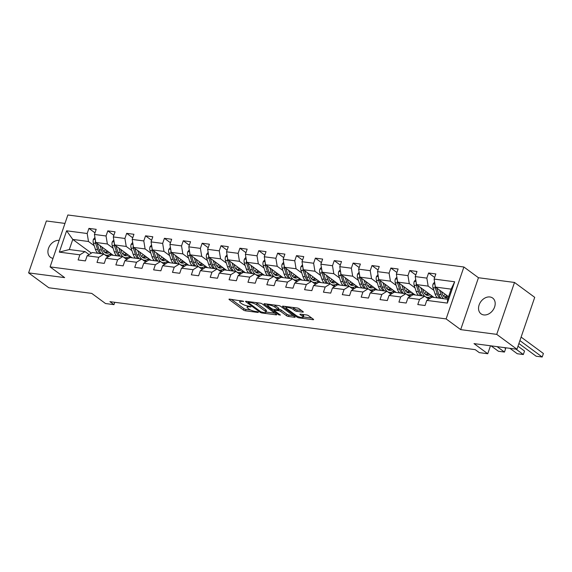 <?xml version="1.0" encoding="UTF-8"?>
<svg xmlns="http://www.w3.org/2000/svg" width="572" height="572" viewBox="0 0 572 572"><rect width="100%" height="100%" fill="white"/><g stroke="black" fill="none" stroke-linecap="round" stroke-linejoin="round"><path stroke-width="0.86" d="M243.608 301.301L229.608 299.127A1.502 0.379 -161.1 0 0 228.979 299.227A1.502 0.379 -161.1 0 0 229.215 299.556L243.5 310.074A1.502 0.379 -161.1 0 0 245.488 310.818L258.101 312.476L258.372 312.176L256.992 311.654L255.355 311.44A4.812 1.216 -161.1 0 1 249.013 309.073L247.826 308.194A4.812 1.216 -161.1 0 1 247.068 307.135A4.812 1.216 -161.1 0 1 249.085 306.821L250.994 306.735L247.976 306.006A4.812 1.216 -161.1 0 1 241.634 303.639L240.44 302.76A4.812 1.216 -161.1 0 1 239.689 301.701A4.812 1.216 -161.1 0 1 241.699 301.387L243.608 301.301M489.939 296.975A9.81 7.407 -53.6 0 0 479.872 303.196A9.81 7.407 -53.6 0 0 481.045 313.849A9.81 7.407 -53.6 0 0 483.79 314.929A9.81 7.407 -53.6 0 0 493.851 308.708A9.81 7.407 -53.6 0 0 492.678 298.055A9.81 7.407 -53.6 0 0 489.939 296.975M59.159 240.39A9.81 7.407 -53.6 0 0 49.206 246.711A9.81 7.407 -53.6 0 0 50.422 257.286A9.81 7.407 -53.6 0 0 53.017 258.344M302.702 312.112A1.502 0.379 -161.1 0 0 303.332 312.019A1.502 0.379 -161.1 0 0 303.096 311.683L299.092 308.73A1.502 0.379 -161.1 0 0 297.104 307.993L283.097 306.156A1.502 0.379 -161.1 0 0 282.468 306.249A1.502 0.379 -161.1 0 0 282.704 306.578L296.99 317.102A1.502 0.379 -161.1 0 0 298.977 317.846L312.984 319.684A1.502 0.379 -161.1 0 0 313.613 319.584A1.502 0.379 -161.1 0 0 313.377 319.255L308.537 315.687A1.502 0.379 -161.1 0 0 306.556 314.95L300.557 314.164A1.502 0.379 -161.1 0 0 299.928 314.257A1.502 0.379 -161.1 0 0 300.164 314.593L302.567 316.359A4.025 1.015 -161.1 0 1 303.196 317.245A4.025 1.015 -161.1 0 1 300.343 317.281A4.025 1.015 -161.1 0 1 296.217 315.522L286.808 308.594A4.025 1.015 -161.1 0 1 286.179 307.707A4.025 1.015 -161.1 0 1 289.032 307.679A4.025 1.015 -161.1 0 1 293.157 309.431L294.73 310.589A1.502 0.379 -161.1 0 0 296.711 311.325L302.702 312.112L302.903 311.54M64.972 223.416L46.375 220.971L28.6 272.88L48.82 287.766L91.763 293.407L105.513 303.532L113.978 304.647L109.931 301.666L475.239 349.649L479.286 352.624L487.752 353.739L490.476 345.781M496.725 334.37L514.5 282.461L478.449 277.727L460.682 329.629L496.725 334.37L516.945 349.256L474.002 343.615L487.752 353.739M460.682 329.629L446.124 318.911L50.086 266.895L67.861 214.986L463.892 267.002L446.124 318.911M28.6 272.88L64.65 277.613L50.086 266.895M262.162 303.882A1.502 0.379 -161.1 0 0 260.181 303.146L246.167 301.301A1.502 0.379 -161.1 0 0 245.538 301.401A1.502 0.379 -161.1 0 0 245.774 301.73L260.067 312.255A1.502 0.379 -161.1 0 0 262.048 312.991L276.062 314.836A1.502 0.379 -161.1 0 0 276.691 314.736A1.502 0.379 -161.1 0 0 276.455 314.407L262.162 303.882M264.636 303.725L278.643 305.57A1.502 0.379 -161.1 0 1 280.623 306.306L294.916 316.831A1.502 0.379 -161.1 0 1 295.152 317.16A1.502 0.379 -161.1 0 1 294.523 317.26L288.524 316.473A1.502 0.379 -161.1 0 1 286.543 315.73L280.752 311.461A1.502 0.379 -161.1 0 0 278.771 310.725L274.789 310.203A1.502 0.379 -161.1 0 0 274.16 310.296A1.502 0.379 -161.1 0 0 274.396 310.632L280.43 315.072L278.771 314.85L264.243 304.154A1.502 0.379 -161.1 0 1 264.007 303.825A1.502 0.379 -161.1 0 1 264.636 303.725M514.5 282.461L534.72 297.347L516.945 349.256M434.656 277.456L428.6 273.001L426.841 278.121L415.229 276.591L416.988 271.471L409.724 270.52L407.972 275.64L396.36 274.117L398.112 268.997L390.855 268.039L389.103 273.159L377.491 271.636L379.243 266.516L371.986 265.565L370.234 270.685L358.623 269.155L360.374 264.035L353.117 263.084L351.365 268.204L339.754 266.681L341.505 261.561L334.248 260.603L332.496 265.723L320.878 264.2L322.637 259.08L315.379 258.129L313.62 263.249L302.009 261.719L303.761 256.599L296.503 255.648L294.752 260.768L283.14 259.245L284.892 254.125L277.635 253.167L275.883 258.287L264.271 256.764L266.023 251.644L258.766 250.693L257.014 255.813L245.402 254.283L247.154 249.163L239.897 248.212L238.145 253.332L226.526 251.809L228.285 246.689L221.028 245.731L219.269 250.851L207.657 249.328L209.409 244.208L202.152 243.257L200.4 248.377L188.789 246.847L190.54 241.727L183.283 240.776L181.531 245.896L169.92 244.373L171.671 239.253L164.414 238.295L162.662 243.422L151.051 241.892L152.803 236.772L145.545 235.821L143.794 240.941L132.182 239.418L133.934 234.291L126.677 233.34L124.918 238.46L113.306 236.937L115.065 231.817L107.801 230.859L106.049 235.986L94.437 234.456L96.189 229.336L88.932 228.385L87.18 233.505L66.617 230.802L59.316 252.13L69.312 249.535L85.035 251.601L89.075 254.569M428.6 273.001L435.857 273.952L434.105 279.072L454.668 281.774L447.361 303.096L426.798 300.393L425.046 305.519L417.789 304.561L419.541 299.442L407.929 297.919L406.177 303.038L398.92 302.087L400.672 296.961L389.06 295.438L387.308 300.557L380.051 299.606L381.803 294.487L370.191 292.957L368.439 298.083L361.182 297.125L362.934 292.006L351.322 290.483L349.563 295.602L342.306 294.651L344.065 289.525L332.446 288.002L330.695 293.121L323.437 292.17L325.189 287.051L313.578 285.521L311.826 290.647L304.569 289.689L306.32 284.57L294.709 283.047L292.957 288.166L285.7 287.215L287.451 282.089L275.84 280.566L274.088 285.685L266.831 284.734L268.583 279.615L256.971 278.092L255.219 283.212L247.955 282.253L249.714 277.134L238.102 275.611L236.343 280.73L229.086 279.779L230.838 274.66L219.226 273.13L217.474 278.249L210.217 277.298L211.969 272.179L200.357 270.656L198.606 275.775L191.348 274.817L193.1 269.698L181.488 268.175L179.737 273.294L172.479 272.343L174.231 267.224L162.62 265.694L160.868 270.813L153.611 269.862L155.362 264.743L143.751 263.22L141.992 268.339L134.735 267.381L136.494 262.262L124.875 260.739L123.123 265.858L115.866 264.907L117.617 259.788L106.006 258.258L104.254 263.377L96.997 262.426L98.749 257.307L87.137 255.784L85.385 260.903L78.128 259.945L79.88 254.826L59.316 252.13M433.991 297.433L416.545 284.584L428.156 286.114L433.883 290.333M428.735 299.185L424.703 296.21L413.084 294.687L407.929 297.919M428.156 286.114L426.841 278.121M416.545 284.584L415.229 276.591M419.541 299.442L424.703 296.21M415.122 294.952L397.676 282.11L409.287 283.633L415.015 287.852M427.956 297.376L429.636 298.62M409.867 296.704L405.827 293.736L394.215 292.206L389.06 295.438M409.287 283.633L407.972 275.64M397.676 282.11L396.36 274.117M400.672 296.961L405.827 293.736M396.253 292.478L378.807 279.629L390.419 281.152L396.146 285.371M409.08 294.902L410.767 296.139M390.998 294.23L386.958 291.255L375.346 289.732L370.191 292.957M390.419 281.152L389.103 273.159M378.807 279.629L377.491 271.636M381.803 294.487L386.958 291.255M377.384 289.997L359.938 277.148L371.55 278.678L377.277 282.897M390.211 292.421L391.899 293.665M372.122 291.749L368.089 288.774L356.478 287.251L351.322 290.483M371.55 278.678L370.234 270.685M359.938 277.148L358.623 269.155M362.934 292.006L368.089 288.774M358.508 287.516L341.062 274.674L352.674 276.197L358.408 280.416M371.342 289.94L373.03 291.184M353.253 289.268L349.22 286.3L337.609 284.77L332.446 288.002M352.674 276.197L351.365 268.204M341.062 274.674L339.754 266.681M344.065 289.525L349.22 286.3M339.639 285.042L322.193 272.193L333.805 273.716L339.532 277.935M352.474 287.466L354.161 288.703M334.384 286.794L330.351 283.819L318.733 282.296L313.578 285.521M333.805 273.716L332.496 265.723M322.193 272.193L320.878 264.2M325.189 287.051L330.351 283.819M320.77 282.561L303.324 269.712L314.936 271.242L320.663 275.461M333.605 284.985L335.285 286.229M315.515 284.313L311.475 281.338L299.864 279.815L294.709 283.047M314.936 271.242L313.62 263.249M303.324 269.712L302.009 261.719M306.32 284.57L311.475 281.338M301.902 280.087L284.456 267.238L296.067 268.761L301.794 272.98M314.736 282.504L316.416 283.748M296.646 281.832L292.607 278.864L280.995 277.334L275.84 280.566M296.067 268.761L294.752 260.768M284.456 267.238L283.14 259.245M287.451 282.089L292.607 278.864M283.033 277.606L265.587 264.757L277.198 266.28L282.925 270.499M295.86 280.03L297.547 281.267M277.77 279.358L273.738 276.383L262.126 274.86L256.971 278.092M277.198 266.28L275.883 258.287M265.587 264.757L264.271 256.764M268.583 279.615L273.738 276.383M264.164 275.125L246.711 262.276L258.329 263.806L264.057 268.025M276.991 277.549L278.678 278.793M258.901 276.877L254.869 273.902L243.257 272.379L238.102 275.611M258.329 263.806L257.014 255.813M246.711 262.276L245.402 254.283M249.714 277.134L254.869 273.902M245.288 272.651L227.842 259.802L239.453 261.325L245.181 265.544M258.122 275.068L259.81 276.312M240.033 274.396L236 271.428L224.388 269.905L219.226 273.13M239.453 261.325L238.145 253.332M227.842 259.802L226.526 251.809M230.838 274.66L236 271.428M226.419 270.17L208.973 257.321L220.585 258.844L226.312 263.063M239.253 272.594L240.934 273.831M221.164 271.922L217.124 268.947L205.512 267.424L200.357 270.656M220.585 258.844L219.269 250.851M208.973 257.321L207.657 249.328M211.969 272.179L217.124 268.947M207.55 267.689L190.104 254.84L201.716 256.37L207.443 260.589M220.384 270.113L222.065 271.357M202.295 269.441L198.255 266.473L186.644 264.943L181.488 268.175M201.716 256.37L200.4 248.377M190.104 254.84L188.789 246.847M193.1 269.698L198.255 266.473M188.681 265.215L171.235 252.366L182.847 253.889L188.574 258.108M201.508 267.632L203.196 268.876M183.426 266.96L179.386 263.992L167.775 262.469L162.62 265.694M182.847 253.889L181.531 245.896M171.235 252.366L169.92 244.373M174.231 267.224L179.386 263.992M169.812 262.734L152.359 249.885L163.978 251.415L169.705 255.627M182.64 265.158L184.327 266.395M164.55 264.486L160.517 261.511L148.906 259.988L143.751 263.22M163.978 251.415L162.662 243.422M152.359 249.885L151.051 241.892M155.362 264.743L160.517 261.511M150.936 260.253L133.49 247.411L145.102 248.934L150.836 253.153M163.771 262.677L165.458 263.921M145.681 262.005L141.649 259.037L130.037 257.507L124.875 260.739M145.102 248.934L143.794 240.941M133.49 247.411L132.182 239.418M136.494 262.262L141.649 259.037M132.068 257.779L114.622 244.93L126.233 246.453L131.96 250.672M144.902 260.203L146.589 261.44M126.812 259.524L122.78 256.556L111.161 255.033L106.006 258.258M126.233 246.453L124.918 238.46M114.622 244.93L113.306 236.937M117.617 259.788L122.78 256.556M113.199 255.298L95.753 242.449L107.364 243.979L113.092 248.191M126.033 257.722L127.713 258.959M107.944 257.05L103.904 254.075L92.292 252.552L87.137 255.784M107.364 243.979L106.049 235.986M95.753 242.449L94.437 234.456M98.749 257.307L103.904 254.075M91.37 253.131L72.773 239.432L88.496 241.498L94.223 245.717M107.164 255.241L108.844 256.485M88.496 241.498L87.18 233.505M69.312 249.535L72.773 239.432L66.617 230.802M79.88 254.826L85.035 251.601M478.449 277.727L463.892 267.002M113.978 304.647L114.779 302.302M426.798 300.393L431.96 297.168L447.683 299.235L451.144 289.132L435.414 287.065L448.541 296.732M447.361 303.096L447.683 299.235M451.144 289.132L454.668 281.774M435.414 287.065L434.105 279.072M109.316 254.604L112.898 255.076M108.973 256.399L107.379 255.226M94.988 232.847L88.932 228.385M113.864 235.321L107.801 230.859M127.842 258.88L126.248 257.707M128.185 257.085L131.767 257.557M132.733 237.802L126.677 233.34M146.718 261.361L145.116 260.181M147.054 259.566L150.636 260.031M151.601 240.276L145.545 235.821M165.587 263.835L163.985 262.662M165.93 262.04L169.512 262.512M170.47 242.757L164.414 238.295M184.456 266.316L182.854 265.136M184.799 264.521L188.381 264.993M189.339 245.238L183.283 240.776M203.325 268.797L201.73 267.617M203.668 266.995L207.25 267.467M208.215 247.712L202.152 243.257M222.193 271.271L220.599 270.098M222.537 269.476L226.119 269.948M227.084 250.193L221.028 245.731M241.062 273.752L239.468 272.572M241.405 271.957L244.988 272.429M245.953 252.674L239.897 248.212M259.938 276.233L258.337 275.053M260.281 274.431L263.864 274.903M264.822 255.148L258.766 250.693M278.807 278.707L277.205 277.534M279.15 276.912L282.732 277.384M283.691 257.629L277.635 253.167M297.676 281.188L296.082 280.008M298.019 279.393L301.601 279.865M302.559 260.11L296.503 255.648M316.545 283.669L314.95 282.489M316.888 281.867L320.47 282.339M321.435 262.584L315.379 258.129M335.414 286.143L333.819 284.97M335.757 284.348L339.339 284.82M340.304 265.065L334.248 260.603M354.29 288.624L352.688 287.444M354.626 286.829L358.208 287.301M359.173 267.546L353.117 263.084M373.158 291.105L371.557 289.925M373.502 289.303L377.084 289.775M378.042 270.02L371.986 265.565M392.027 293.579L390.426 292.406M392.371 291.784L395.953 292.256M396.911 272.501L390.855 268.039M410.896 296.06L409.302 294.88M411.239 294.265L414.822 294.73M415.787 274.982L409.724 270.52M429.765 298.541L428.171 297.361M430.108 296.739L433.69 297.211M231.324 299.349L243.987 308.673A1.502 0.379 -161.1 0 0 245.967 309.416L250.722 310.038M266.052 312.055L274.825 313.206M247.89 301.53L248.32 301.852M248.591 302.295L248.312 302.595L260.853 311.826L263.964 312.569A4.812 1.216 -161.1 0 0 265.98 312.262A4.812 1.216 -161.1 0 0 265.222 311.204L256.649 304.89A4.812 1.216 -161.1 0 0 250.307 302.517L248.591 302.295L248.806 301.651M265.98 312.262L266.459 310.861A4.812 1.216 -161.1 0 0 265.701 309.795L265.222 311.204M255.427 302.517A4.812 1.216 -161.1 0 1 257.128 303.482L265.701 309.795M293.286 315.63L289.003 315.065L288.524 316.473M278.485 309.223L279.25 309.323A1.502 0.379 -161.1 0 1 281.231 310.06L287.022 314.328A1.502 0.379 -161.1 0 0 289.003 315.065M274.324 309.824L273.731 309.388M267.846 305.055L266.352 303.954M274.739 307.035A4.025 1.015 -161.1 0 0 270.606 305.284A4.025 1.015 -161.1 0 0 267.753 305.312A4.025 1.015 -161.1 0 0 268.382 306.199L271.7 308.644A1.502 0.379 -161.1 0 0 273.681 309.38L277.656 309.902A1.502 0.379 -161.1 0 0 278.285 309.81A1.502 0.379 -161.1 0 0 278.049 309.473L274.739 307.035L275.218 305.634A4.025 1.015 -161.1 0 0 274.095 304.969M278.285 309.81L278.764 308.401A1.502 0.379 -161.1 0 0 278.528 308.072L278.049 309.473M275.218 305.634L278.528 308.072M292.585 307.4A4.025 1.015 -161.1 0 1 293.636 308.029L295.209 309.18A1.502 0.379 -161.1 0 0 297.19 309.924L301.465 310.489M303.196 317.245L303.675 315.844A4.025 1.015 -161.1 0 0 303.046 314.957L302.567 316.359M302.273 314.385L303.046 314.957M303.296 316.945L311.747 318.053M284.813 306.377L286.265 307.45M94.938 237.494L93.436 239.325A4.061 2.46 97.5 0 0 93.365 243.079L95.381 249.27A11.719 7.093 97.5 0 0 97.862 253.282M103.789 251.444A9.731 5.884 97.5 0 0 105.484 249.614M99.957 245.545L101.43 250.064A11.719 7.093 97.5 0 0 103.947 254.104M104.504 254.519A11.719 7.093 97.5 0 0 106.371 255.212A11.719 7.093 97.5 0 0 110.796 253.532M101.873 246.961L102.524 248.963A9.731 5.884 97.5 0 0 106.628 253.239A9.731 5.884 97.5 0 0 109.431 252.524M95.474 240.755A4.061 2.46 97.5 0 0 95.66 243.379L97.676 249.571A11.719 7.093 97.5 0 0 100.164 253.582M107.093 250.801A9.731 5.884 -82.5 0 1 104.819 252.481M101.616 253.775A11.719 7.093 -82.5 0 1 99.128 249.764L97.111 243.565A4.061 2.46 -82.5 0 1 97.068 243.422M105.505 252.895A9.731 5.884 97.5 0 0 108.044 251.501M113.807 239.968L112.305 241.806A4.061 2.46 97.5 0 0 112.234 245.552L114.25 251.744A11.719 7.093 97.5 0 0 116.731 255.763M122.658 253.925A9.731 5.884 97.5 0 0 124.353 252.095M118.826 248.026L120.299 252.545A11.719 7.093 97.5 0 0 122.816 256.585M123.373 256.992A11.719 7.093 97.5 0 0 125.239 257.693A11.719 7.093 97.5 0 0 129.665 256.006M120.742 249.435L121.4 251.444A9.731 5.884 97.5 0 0 125.497 255.713A9.731 5.884 97.5 0 0 128.3 255.005M114.343 243.229A4.061 2.46 97.5 0 0 114.529 245.853L116.545 252.052A11.719 7.093 97.5 0 0 119.033 256.063M125.962 253.274A9.731 5.884 -82.5 0 1 123.688 254.955M120.485 256.256A11.719 7.093 -82.5 0 1 117.996 252.238L115.98 246.046A4.061 2.46 -82.5 0 1 115.937 245.896M124.374 255.377A9.731 5.884 97.5 0 0 126.912 253.982M132.675 242.449L131.174 244.28A4.061 2.46 97.5 0 0 131.102 248.033L133.119 254.225A11.719 7.093 97.5 0 0 135.607 258.244M141.527 256.399A9.731 5.884 97.5 0 0 143.222 254.569M137.695 250.507L139.168 255.019A11.719 7.093 97.5 0 0 141.684 259.066M142.242 259.473A11.719 7.093 97.5 0 0 144.108 260.167A11.719 7.093 97.5 0 0 148.541 258.487M139.611 251.916L140.269 253.918A9.731 5.884 97.5 0 0 144.366 258.194A9.731 5.884 97.5 0 0 147.168 257.479M133.212 245.71A4.061 2.46 97.5 0 0 133.405 248.334L135.421 254.526A11.719 7.093 97.5 0 0 137.902 258.544M144.83 255.755A9.731 5.884 -82.5 0 1 142.557 257.436M139.353 258.73A11.719 7.093 -82.5 0 1 136.872 254.719L134.856 248.527A4.061 2.46 -82.5 0 1 134.806 248.377M143.243 257.85A9.731 5.884 97.5 0 0 145.788 256.456M151.544 244.93L150.043 246.761A4.061 2.46 97.5 0 0 149.971 250.507L151.988 256.706A11.719 7.093 97.5 0 0 154.476 260.718M160.396 258.88A9.731 5.884 97.5 0 0 162.09 257.05M156.571 252.981L158.036 257.5A11.719 7.093 97.5 0 0 160.553 261.54M161.111 261.947A11.719 7.093 97.5 0 0 162.977 262.648A11.719 7.093 97.5 0 0 167.41 260.968M158.487 254.397L159.138 256.399A9.731 5.884 97.5 0 0 163.234 260.675A9.731 5.884 97.5 0 0 166.044 259.96M152.08 248.191A4.061 2.46 97.5 0 0 152.274 250.815L154.29 257.007A11.719 7.093 97.5 0 0 156.771 261.018M163.699 258.237A9.731 5.884 -82.5 0 1 161.433 259.917M158.222 261.211A11.719 7.093 -82.5 0 1 155.741 257.2L153.725 251.001A4.061 2.46 -82.5 0 1 153.675 250.858M162.112 260.332A9.731 5.884 97.5 0 0 164.657 258.937M170.42 247.404L168.919 249.242A4.061 2.46 97.5 0 0 168.84 252.988L170.864 259.18A11.719 7.093 97.5 0 0 173.345 263.199M179.265 261.361A9.731 5.884 97.5 0 0 180.959 259.531M175.44 255.462L176.905 259.981A11.719 7.093 97.5 0 0 179.429 264.021M179.98 264.428A11.719 7.093 97.5 0 0 181.846 265.129A11.719 7.093 97.5 0 0 186.279 263.442M177.356 256.871L178.006 258.88A9.731 5.884 97.5 0 0 182.11 263.149A9.731 5.884 97.5 0 0 184.913 262.441M170.956 250.665A4.061 2.46 97.5 0 0 171.142 253.289L173.159 259.488A11.719 7.093 97.5 0 0 175.64 263.499M182.568 260.71A9.731 5.884 -82.5 0 1 180.302 262.391M177.091 263.692A11.719 7.093 -82.5 0 1 174.61 259.674L172.594 253.482A4.061 2.46 -82.5 0 1 172.551 253.332M180.981 262.813A9.731 5.884 97.5 0 0 183.526 261.418M189.289 249.885L187.788 251.716A4.061 2.46 97.5 0 0 187.716 255.47L189.732 261.661A11.719 7.093 97.5 0 0 192.213 265.68M198.134 263.835A9.731 5.884 97.5 0 0 199.835 262.005M194.308 257.943L195.781 262.455A11.719 7.093 97.5 0 0 198.298 266.502M198.856 266.909A11.719 7.093 97.5 0 0 200.715 267.603A11.719 7.093 97.5 0 0 205.148 265.923M196.225 259.352L196.875 261.354A9.731 5.884 97.5 0 0 200.979 265.63A9.731 5.884 97.5 0 0 203.782 264.915M189.825 253.146A4.061 2.46 97.5 0 0 190.011 255.77L192.028 261.962A11.719 7.093 97.5 0 0 194.516 265.98M201.444 263.192A9.731 5.884 -82.5 0 1 199.17 264.872M195.967 266.166A11.719 7.093 -82.5 0 1 193.479 262.155L191.463 255.963A4.061 2.46 -82.5 0 1 191.42 255.813M199.857 265.286A9.731 5.884 97.5 0 0 202.395 263.892M208.158 252.366L206.656 254.197A4.061 2.46 97.5 0 0 206.585 257.943L208.601 264.142A11.719 7.093 97.5 0 0 211.082 268.154M217.01 266.316A9.731 5.884 97.5 0 0 218.704 264.486M213.177 260.417L214.65 264.936A11.719 7.093 97.5 0 0 217.167 268.976M217.725 269.383A11.719 7.093 97.5 0 0 219.591 270.084A11.719 7.093 97.5 0 0 224.017 268.404M215.093 261.833L215.744 263.835A9.731 5.884 97.5 0 0 219.848 268.111A9.731 5.884 97.5 0 0 222.651 267.396M208.694 255.627A4.061 2.46 97.5 0 0 208.88 258.251L210.896 264.443A11.719 7.093 97.5 0 0 213.385 268.454M220.313 265.673A9.731 5.884 -82.5 0 1 218.039 267.353M214.836 268.647A11.719 7.093 -82.5 0 1 212.348 264.636L210.332 258.437A4.061 2.46 -82.5 0 1 210.289 258.294M218.726 267.767A9.731 5.884 97.5 0 0 221.264 266.373M227.027 254.84L225.525 256.678A4.061 2.46 97.5 0 0 225.454 260.424L227.47 266.616A11.719 7.093 97.5 0 0 229.958 270.635M235.878 268.797A9.731 5.884 97.5 0 0 237.573 266.967M232.046 262.898L233.519 267.41A11.719 7.093 97.5 0 0 236.036 271.457M236.593 271.864A11.719 7.093 97.5 0 0 238.46 272.565A11.719 7.093 97.5 0 0 242.893 270.878M233.962 264.307L234.62 266.316A9.731 5.884 97.5 0 0 238.717 270.585A9.731 5.884 97.5 0 0 241.52 269.87M227.563 258.101A4.061 2.46 97.5 0 0 227.749 260.725L229.772 266.924A11.719 7.093 97.5 0 0 232.253 270.935M239.182 268.146A9.731 5.884 -82.5 0 1 236.908 269.827M233.705 271.128A11.719 7.093 -82.5 0 1 231.224 267.11L229.2 260.918A4.061 2.46 -82.5 0 1 229.157 260.768M237.595 270.249A9.731 5.884 97.5 0 0 240.133 268.854M245.896 257.321L244.394 259.152A4.061 2.46 97.5 0 0 244.323 262.905L246.339 269.097A11.719 7.093 97.5 0 0 248.827 273.109M254.747 271.271A9.731 5.884 97.5 0 0 256.442 269.441M250.915 265.372L252.388 269.891A11.719 7.093 97.5 0 0 254.905 273.931M255.462 274.345A11.719 7.093 97.5 0 0 257.328 275.039A11.719 7.093 97.5 0 0 261.762 273.359M252.838 266.788L253.489 268.79A9.731 5.884 97.5 0 0 257.586 273.066A9.731 5.884 97.5 0 0 260.389 272.351M246.432 260.582A4.061 2.46 97.5 0 0 246.625 263.206L248.641 269.398A11.719 7.093 97.5 0 0 251.122 273.416M258.051 270.627A9.731 5.884 -82.5 0 1 255.777 272.308M252.574 273.602A11.719 7.093 -82.5 0 1 250.093 269.591L248.076 263.399A4.061 2.46 -82.5 0 1 248.026 263.249M256.463 272.722A9.731 5.884 97.5 0 0 259.009 271.328M264.772 259.802L263.27 261.633A4.061 2.46 97.5 0 0 263.192 265.379L265.208 271.578A11.719 7.093 97.5 0 0 267.696 275.59M273.616 273.752A9.731 5.884 97.5 0 0 275.311 271.922M269.791 267.853L271.257 272.372A11.719 7.093 97.5 0 0 273.773 276.412M274.331 276.819A11.719 7.093 97.5 0 0 276.197 277.52A11.719 7.093 97.5 0 0 280.63 275.84M271.707 269.269L272.358 271.271A9.731 5.884 97.5 0 0 276.462 275.547A9.731 5.884 97.5 0 0 279.265 274.832M265.308 263.063A4.061 2.46 97.5 0 0 265.494 265.687L267.51 271.879A11.719 7.093 97.5 0 0 269.991 275.89M276.919 273.109A9.731 5.884 -82.5 0 1 274.653 274.789M271.443 276.083A11.719 7.093 -82.5 0 1 268.962 272.072L266.945 265.873A4.061 2.46 -82.5 0 1 266.895 265.723M275.332 275.203A9.731 5.884 97.5 0 0 277.878 273.809M283.64 262.276L282.139 264.114A4.061 2.46 97.5 0 0 282.067 267.86L284.084 274.052A11.719 7.093 97.5 0 0 286.565 278.071M292.485 276.226A9.731 5.884 97.5 0 0 294.18 274.403M288.66 270.334L290.133 274.846A11.719 7.093 97.5 0 0 292.649 278.893M293.2 279.3A11.719 7.093 97.5 0 0 295.066 279.994A11.719 7.093 97.5 0 0 299.499 278.314M290.576 271.743L291.227 273.752A9.731 5.884 97.5 0 0 295.331 278.021A9.731 5.884 97.5 0 0 298.134 277.306M284.177 265.537A4.061 2.46 97.5 0 0 284.363 268.161L286.379 274.36A11.719 7.093 97.5 0 0 288.867 278.371M295.796 275.582A9.731 5.884 -82.5 0 1 293.522 277.263M290.319 278.564A11.719 7.093 -82.5 0 1 287.83 274.546L285.814 268.354A4.061 2.46 -82.5 0 1 285.771 268.204M294.201 277.685A9.731 5.884 97.5 0 0 296.746 276.29M302.509 264.757L301.008 266.588A4.061 2.46 97.5 0 0 300.936 270.341L302.953 276.533A11.719 7.093 97.5 0 0 305.434 280.545M311.361 278.707A9.731 5.884 97.5 0 0 313.056 276.877M307.529 272.808L309.002 277.327A11.719 7.093 97.5 0 0 311.518 281.367M312.076 281.781A11.719 7.093 97.5 0 0 313.942 282.475A11.719 7.093 97.5 0 0 318.368 280.795M309.445 274.224L310.095 276.226A9.731 5.884 97.5 0 0 314.2 280.502A9.731 5.884 97.5 0 0 317.002 279.787M303.046 268.018A4.061 2.46 97.5 0 0 303.231 270.642L305.248 276.834A11.719 7.093 97.5 0 0 307.736 280.852M314.664 278.063A9.731 5.884 -82.5 0 1 312.391 279.744M309.187 281.038A11.719 7.093 -82.5 0 1 306.699 277.027L304.683 270.835A4.061 2.46 -82.5 0 1 304.64 270.685M313.077 280.158A9.731 5.884 97.5 0 0 315.615 278.764M321.378 267.238L319.877 269.069A4.061 2.46 97.5 0 0 319.805 272.815L321.822 279.014A11.719 7.093 97.5 0 0 324.31 283.026M330.23 281.188A9.731 5.884 97.5 0 0 331.924 279.358M326.397 275.289L327.87 279.808A11.719 7.093 97.5 0 0 330.387 283.848M330.945 284.255A11.719 7.093 97.5 0 0 332.811 284.956A11.719 7.093 97.5 0 0 337.237 283.276M328.314 276.698L328.971 278.707A9.731 5.884 97.5 0 0 333.068 282.983A9.731 5.884 97.5 0 0 335.871 282.268M321.914 270.499A4.061 2.46 97.5 0 0 322.1 273.123L324.117 279.315A11.719 7.093 97.5 0 0 326.605 283.326M333.533 280.545A9.731 5.884 -82.5 0 1 331.26 282.225M328.056 283.519A11.719 7.093 -82.5 0 1 325.568 279.508L323.552 273.309A4.061 2.46 -82.5 0 1 323.509 273.159M331.946 282.639A9.731 5.884 97.5 0 0 334.484 281.245M340.247 269.712L338.746 271.543A4.061 2.46 97.5 0 0 338.674 275.296L340.69 281.488A11.719 7.093 97.5 0 0 343.179 285.507M349.099 283.662A9.731 5.884 97.5 0 0 350.793 281.839M345.266 277.77L346.739 282.282A11.719 7.093 97.5 0 0 349.256 286.329M349.814 286.736A11.719 7.093 97.5 0 0 351.68 287.43A11.719 7.093 97.5 0 0 356.113 285.75M347.183 279.179L347.84 281.188A9.731 5.884 97.5 0 0 351.937 285.457A9.731 5.884 97.5 0 0 354.74 284.742M340.783 272.973A4.061 2.46 97.5 0 0 340.976 275.597L342.993 281.796A11.719 7.093 97.5 0 0 345.474 285.807M352.402 283.018A9.731 5.884 -82.5 0 1 350.128 284.699M346.925 286A11.719 7.093 -82.5 0 1 344.444 281.982L342.428 275.79A4.061 2.46 -82.5 0 1 342.378 275.64M350.815 285.121A9.731 5.884 97.5 0 0 353.36 283.726M359.123 272.193L357.622 274.024A4.061 2.46 97.5 0 0 357.543 277.777L359.559 283.969A11.719 7.093 97.5 0 0 362.047 287.981M367.968 286.143A9.731 5.884 97.5 0 0 369.662 284.313M364.142 280.244L365.608 284.763A11.719 7.093 97.5 0 0 368.125 288.803M368.683 289.217A11.719 7.093 97.5 0 0 370.549 289.911A11.719 7.093 97.5 0 0 374.982 288.231M366.059 281.66L366.709 283.662A9.731 5.884 97.5 0 0 370.806 287.938A9.731 5.884 97.5 0 0 373.616 287.223M359.652 275.454A4.061 2.46 97.5 0 0 359.845 278.078L361.861 284.27A11.719 7.093 97.5 0 0 364.343 288.288M371.271 285.5A9.731 5.884 -82.5 0 1 369.004 287.18M365.794 288.474A11.719 7.093 -82.5 0 1 363.313 284.463L361.297 278.271A4.061 2.46 -82.5 0 1 361.247 278.121M369.684 287.594A9.731 5.884 97.5 0 0 372.229 286.2M377.992 274.674L376.49 276.505A4.061 2.46 97.5 0 0 376.412 280.251L378.435 286.45A11.719 7.093 97.5 0 0 380.916 290.462M386.836 288.624A9.731 5.884 97.5 0 0 388.531 286.794M383.011 282.725L384.477 287.244A11.719 7.093 97.5 0 0 387.001 291.284M387.551 291.691A11.719 7.093 97.5 0 0 389.418 292.392A11.719 7.093 97.5 0 0 393.851 290.712M384.927 284.134L385.578 286.143A9.731 5.884 97.5 0 0 389.682 290.419A9.731 5.884 97.5 0 0 392.485 289.704M378.528 277.935A4.061 2.46 97.5 0 0 378.714 280.559L380.73 286.751A11.719 7.093 97.5 0 0 383.219 290.762M390.14 287.981A9.731 5.884 -82.5 0 1 387.873 289.661M384.67 290.955A11.719 7.093 -82.5 0 1 382.182 286.944L380.166 280.745A4.061 2.46 -82.5 0 1 380.123 280.595M388.552 290.075A9.731 5.884 97.5 0 0 391.098 288.681M396.861 277.148L395.359 278.979A4.061 2.46 97.5 0 0 395.288 282.732L397.304 288.924A11.719 7.093 97.5 0 0 399.785 292.943M405.712 291.098A9.731 5.884 97.5 0 0 407.407 289.275M497.118 346.653L504.461 352.059L498.412 351.258L491.069 345.86M401.88 285.206L403.353 289.718A11.719 7.093 97.5 0 0 405.87 293.765M406.427 294.172A11.719 7.093 97.5 0 0 408.294 294.866A11.719 7.093 97.5 0 0 412.719 293.186M505.662 348.548L504.461 352.059L505.662 348.548L504.375 347.604M403.796 286.615L404.447 288.624A9.731 5.884 97.5 0 0 408.551 292.893A9.731 5.884 97.5 0 0 411.354 292.178M397.397 280.409A4.061 2.46 97.5 0 0 397.583 283.033L399.599 289.232A11.719 7.093 97.5 0 0 402.087 293.243M409.016 290.454A9.731 5.884 -82.5 0 1 406.742 292.135M403.539 293.436A11.719 7.093 -82.5 0 1 401.051 289.418L399.034 283.226A4.061 2.46 -82.5 0 1 398.991 283.076M407.428 292.557A9.731 5.884 97.5 0 0 409.967 291.162M415.73 279.629L414.228 281.46A4.061 2.46 97.5 0 0 414.157 285.213L416.173 291.405A11.719 7.093 97.5 0 0 418.654 295.417M424.581 293.579A9.731 5.884 97.5 0 0 426.276 291.749M515.987 349.127L523.33 354.533L517.281 353.739L509.938 348.334M420.749 287.68L422.222 292.199A11.719 7.093 97.5 0 0 424.739 296.239M425.296 296.653A11.719 7.093 97.5 0 0 427.162 297.347A11.719 7.093 97.5 0 0 431.588 295.667M524.531 351.029L523.33 354.533L524.531 351.029L517.989 346.21M422.665 289.096L423.323 291.098A9.731 5.884 97.5 0 0 427.42 295.374A9.731 5.884 97.5 0 0 430.223 294.659M416.266 282.89A4.061 2.46 97.5 0 0 416.452 285.514L418.468 291.706A11.719 7.093 97.5 0 0 420.956 295.724M427.885 292.935A9.731 5.884 -82.5 0 1 425.611 294.616M422.408 295.91A11.719 7.093 -82.5 0 1 419.919 291.899L417.903 285.707A4.061 2.46 -82.5 0 1 417.86 285.557M426.297 295.03A9.731 5.884 97.5 0 0 428.836 293.636M434.598 282.11L433.097 283.941A4.061 2.46 97.5 0 0 433.025 287.687L435.042 293.886A11.719 7.093 97.5 0 0 437.53 297.898M443.45 296.06A9.731 5.884 97.5 0 0 445.145 294.23M519.905 340.597L542.199 357.014L536.15 356.22L518.911 343.522M439.618 290.161L441.091 294.68A11.719 7.093 97.5 0 0 443.579 298.691M543.4 353.503L542.199 357.014L543.4 353.503L521.106 337.094M441.534 291.57L442.192 293.579A9.731 5.884 97.5 0 0 446.289 297.848A9.731 5.884 97.5 0 0 448.248 297.583M435.135 285.371A4.061 2.46 97.5 0 0 435.321 287.995L437.344 294.187A11.719 7.093 97.5 0 0 439.825 298.198M446.753 295.417A9.731 5.884 -82.5 0 1 444.48 297.097M441.277 298.391A11.719 7.093 -82.5 0 1 438.796 294.373L436.772 288.181A4.061 2.46 -82.5 0 1 436.729 288.031M445.166 297.512A9.731 5.884 97.5 0 0 447.712 296.117M241.92 300.743L241.699 301.387M250.851 306.649L250.715 307.035M249.306 306.177L249.085 306.821M258.237 312.083L258.101 312.476M245.967 309.416L245.488 310.818M243.987 308.673L243.5 310.074M229.365 299.106L229.215 299.556M243.472 301.208L243.336 301.601M276.255 314.257L276.062 314.836M262.269 312.348L262.048 312.991M260.339 311.447L260.067 312.255M245.931 301.28L245.774 301.73M257.128 303.482L256.649 304.89M250.529 301.873L250.307 302.517M294.716 316.688L294.523 317.26M287.022 314.328L286.543 315.73M281.231 310.06L280.752 311.461M279.25 309.323L278.771 310.725M275.01 309.559L274.789 310.203M279.043 314.049L278.771 314.85M264.393 303.711L264.243 304.154M297.19 309.924L296.711 311.325M295.209 309.18L294.73 310.589M293.636 308.029L293.157 309.431M300.321 314.142L300.164 314.593M313.184 319.112L312.984 319.684M299.27 316.974L298.977 317.846M297.311 316.173L296.99 317.102M282.854 306.134L282.704 306.578M95.267 239.489L93.486 239.26M97.676 249.571L95.381 249.27M101.43 250.064L99.128 249.764M95.66 243.379L93.365 243.079M114.135 241.97L112.362 241.734M116.545 252.052L114.25 251.744M120.299 252.545L117.996 252.238M114.529 245.853L112.234 245.552M133.004 244.451L131.231 244.215M135.421 254.526L133.119 254.225M139.168 255.019L136.872 254.719M133.405 248.334L131.102 248.033M151.873 246.925L150.1 246.696M154.29 257.007L151.988 256.706M158.036 257.5L155.741 257.2M152.274 250.815L149.971 250.507M170.749 249.406L168.969 249.17M173.159 259.488L170.864 259.18M176.905 259.981L174.61 259.674M171.142 253.289L168.84 252.988M189.618 251.887L187.838 251.651M192.028 261.962L189.732 261.661M195.781 262.455L193.479 262.155M190.011 255.77L187.716 255.47M208.487 254.361L206.714 254.132M210.896 264.443L208.601 264.142M214.65 264.936L212.348 264.636M208.88 258.251L206.585 257.943M227.356 256.842L225.582 256.606M229.772 266.924L227.47 266.616M233.519 267.41L231.224 267.11M227.749 260.725L225.454 260.424M246.225 259.323L244.451 259.087M248.641 269.398L246.339 269.097M252.388 269.891L250.093 269.591M246.625 263.206L244.323 262.905M265.101 261.797L263.32 261.568M267.51 271.879L265.208 271.578M271.257 272.372L268.962 272.072M265.494 265.687L263.192 265.379M283.969 264.278L282.189 264.042M286.379 274.36L284.084 274.052M290.133 274.846L287.83 274.546M284.363 268.161L282.067 267.86M302.838 266.759L301.058 266.523M305.248 276.834L302.953 276.533M309.002 277.327L306.699 277.027M303.231 270.642L300.936 270.341M321.707 269.233L319.934 269.004M324.117 279.315L321.822 279.014M327.87 279.808L325.568 279.508M322.1 273.123L319.805 272.815M340.576 271.714L338.803 271.478M342.993 281.796L340.69 281.488M346.739 282.282L344.444 281.982M340.976 275.597L338.674 275.296M359.445 274.188L357.672 273.959M361.861 284.27L359.559 283.969M365.608 284.763L363.313 284.463M359.845 278.078L357.543 277.777M378.321 276.669L376.54 276.44M380.73 286.751L378.435 286.45M384.477 287.244L382.182 286.944M378.714 280.559L376.412 280.251M397.19 279.15L395.409 278.914M399.599 289.232L397.304 288.924M403.353 289.718L401.051 289.418M397.583 283.033L395.288 282.732M416.058 281.624L414.285 281.395M418.468 291.706L416.173 291.405M422.222 292.199L419.919 291.899M416.452 285.514L414.157 285.213M434.927 284.105L433.154 283.869M437.344 294.187L435.042 293.886M441.091 294.68L438.796 294.373M435.321 287.995L433.025 287.687M240.097 300.507L239.689 301.701M247.483 305.927L247.068 307.135M248.412 301.594L248.148 302.359M274.438 309.481L274.16 310.296M268.139 304.19L267.753 305.312M286.558 306.606L286.179 307.707M105.248 255.062L106.371 255.212M124.117 257.543L125.239 257.693M142.986 260.024L144.108 260.167M161.855 262.498L162.977 262.648M180.731 264.979L181.846 265.129M199.599 267.46L200.715 267.603M218.468 269.934L219.591 270.084M237.337 272.415L238.46 272.565M256.206 274.896L257.328 275.039M275.082 277.37L276.197 277.52M293.951 279.851L295.066 279.994M312.82 282.332L313.942 282.475M331.688 284.806L332.811 284.956M350.557 287.287L351.68 287.43M369.426 289.768L370.549 289.911M388.302 292.242L389.418 292.392M407.171 294.723L408.294 294.866M426.04 297.197L427.162 297.347"/></g></svg>

